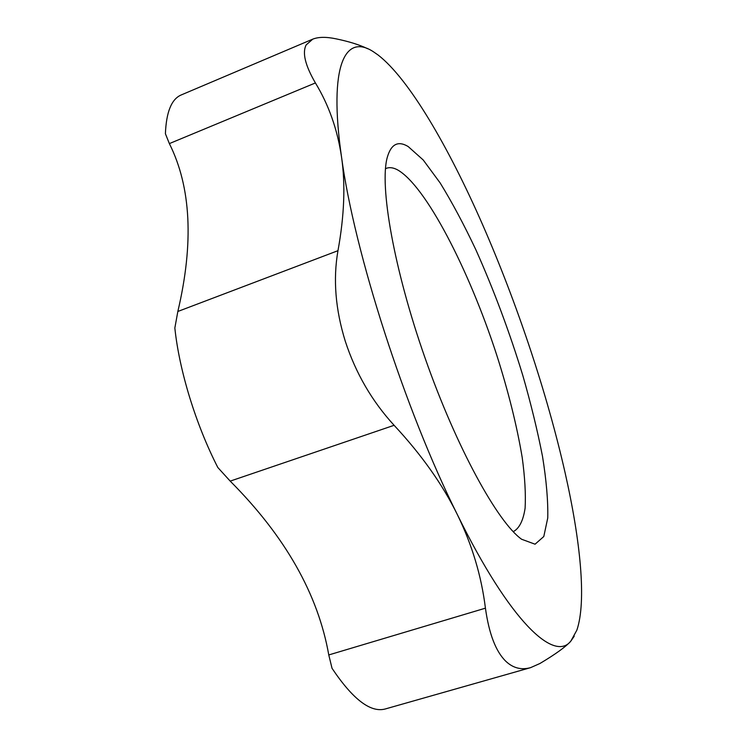 <?xml version="1.0" encoding="UTF-8"?>
<svg xmlns="http://www.w3.org/2000/svg" width="747" height="747" viewBox="0 0 747 747"><rect width="100%" height="100%" fill="white"/><g stroke="black" fill="none" stroke-linecap="round" stroke-linejoin="round"><path stroke-width="1.12" d="M385.48 168.729L386.386 168.308C389.532 167.123 393.174 167.599 397.292 169.728C425.687 185.396 468.957 269.77 496.587 354.62C508.39 391.605 516.924 425.883 522.2 457.463C524.88 477.174 525.851 494.056 525.113 508.109C523.311 520.117 519.604 527.821 514.001 531.229L513.03 531.472M408.17 146.543C398.076 140.492 391.12 144.068 387.301 157.281C379.28 185.48 393.8 269.2 425.248 358.541C456.632 447.901 497.707 522.284 521.621 539.259L535.067 544.199L543.797 536.523L547.756 517.942C548.139 500.91 546.384 480.358 542.49 456.277C537.532 430.823 530.968 403.875 522.807 375.424C509.398 331.668 493.748 289.789 475.876 249.797C463.943 224.539 452.038 202.26 440.16 182.959L423.232 159.998L408.17 146.543M378.066 54.989L373.435 51.776C345.338 33.223 328.288 64.737 341.519 156.917C354.162 251.692 404.809 409.571 457.351 514.599C510.08 621.849 554.209 662.402 570.839 641.113L576.833 630.216C586.656 601.54 580.503 540.968 565.143 472.944C547.168 393.538 517.045 303.375 482.683 224.866C448.489 146.795 408.982 78.855 378.066 54.989M530.538 667.659C521.247 670.199 513.012 668.07 505.822 661.272C495.812 651.533 489.024 633.829 485.429 608.17C481.423 575.89 472.067 544.703 457.351 514.599C442.616 484.523 421.532 454.755 394.108 425.304C372.053 401.27 355.796 373.313 345.347 341.426C335.422 309.501 332.966 279.257 337.971 250.684C344.358 215.51 345.544 184.257 341.519 156.917C337.467 129.567 328.764 104.907 315.411 82.945C305.196 65.362 302.115 52.692 306.167 44.923L312.76 39.143L181.129 94.99C171.521 99.099 166.282 112.013 165.404 133.713L169.364 143.601C191.111 187.03 193.931 242.98 177.842 311.471L174.845 327.998C179.261 370.549 195.807 424.52 217.816 467.491L230.197 481.115C285.223 536.327 318.082 594.267 328.773 654.942L332.032 668.313C352.78 699.267 370.465 712.834 385.078 709.024L530.538 667.669L539.95 663.485C555.684 654.101 565.983 646.641 570.839 641.113L574.238 636.183M312.76 39.143C318.549 36.864 326.346 36.771 336.169 38.863C349.157 41.561 359.643 44.848 367.617 48.714M485.429 608.17L328.773 654.942M230.197 481.115L394.108 425.304M337.971 250.684L177.842 311.471M169.364 143.601L315.411 82.945"/></g></svg>
